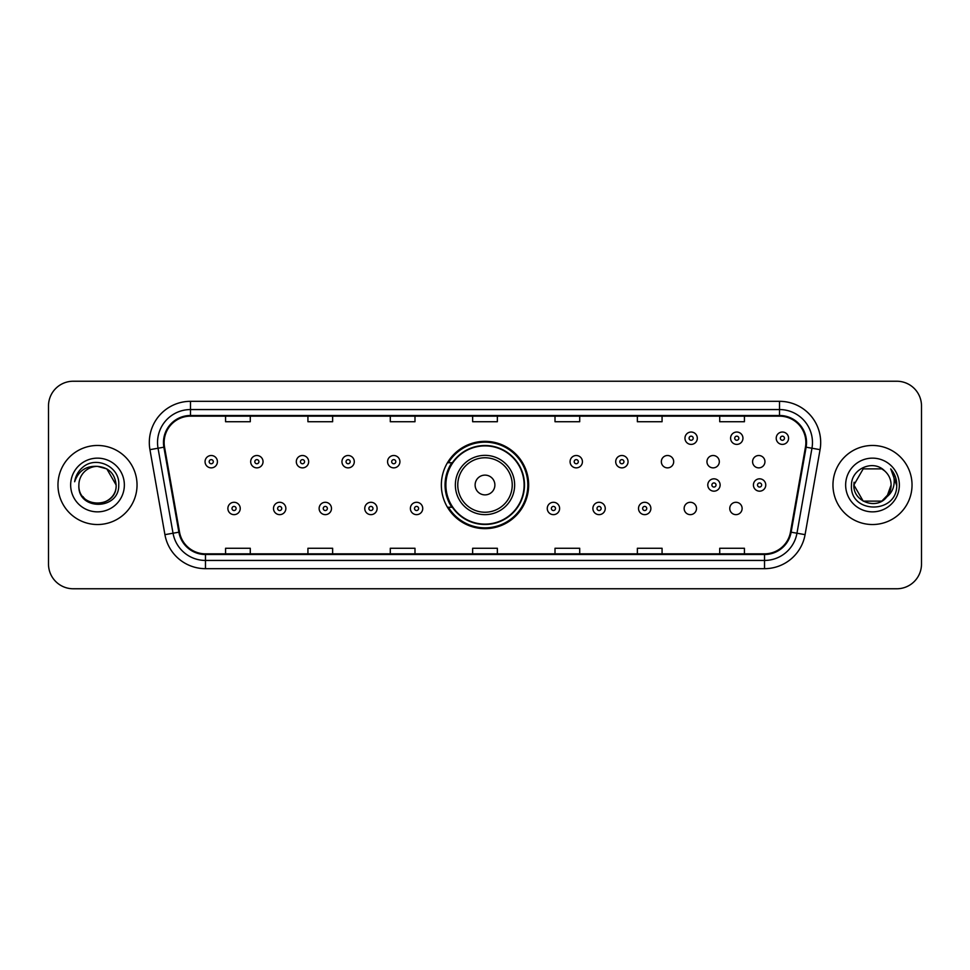 <?xml version="1.0" encoding="UTF-8"?>
<svg xmlns="http://www.w3.org/2000/svg" width="970" height="970" viewBox="0 0 970 970"><rect width="100%" height="100%" fill="white"/><g stroke="black" fill="none" stroke-linecap="round" stroke-linejoin="round"><path stroke-width="1.45" d="M441.35 485A43.65 43.65 0 0 0 485 528.65A43.65 43.65 0 0 0 528.65 485A43.65 43.65 0 0 0 485 441.35A43.65 43.65 0 0 0 441.35 485M684.141 508.474A6.172 6.172 0 0 0 690.325 514.646A6.172 6.172 0 0 0 696.496 508.474A6.172 6.172 0 0 0 690.325 502.29A6.172 6.172 0 0 0 684.141 508.474M729.767 508.474A6.172 6.172 0 0 0 735.951 514.646A6.172 6.172 0 0 0 742.123 508.474A6.172 6.172 0 0 0 735.951 502.29A6.172 6.172 0 0 0 729.767 508.474M752.587 461.696A6.172 6.172 0 0 0 758.758 467.867A6.172 6.172 0 0 0 764.942 461.696A6.172 6.172 0 0 0 758.758 455.512A6.172 6.172 0 0 0 752.587 461.696M706.96 461.696A6.172 6.172 0 0 0 713.132 467.867A6.172 6.172 0 0 0 719.316 461.696A6.172 6.172 0 0 0 713.132 455.512A6.172 6.172 0 0 0 706.96 461.696M661.334 461.696A6.172 6.172 0 0 0 667.505 467.867A6.172 6.172 0 0 0 673.689 461.696A6.172 6.172 0 0 0 667.505 455.512A6.172 6.172 0 0 0 661.334 461.696M451.814 507.237A39.94 39.94 0 0 1 451.814 462.763M48.5 405.933L48.5 564.067A24.711 24.711 0 0 0 73.211 588.766L896.789 588.766A24.711 24.711 0 0 0 921.5 564.067L921.5 405.933A24.711 24.711 0 0 0 896.789 381.234L73.211 381.234A24.711 24.711 0 0 0 48.5 405.933L48.5 564.067M57.97 485A39.527 39.527 0 0 0 97.509 524.528A39.527 39.527 0 0 0 137.037 485A39.527 39.527 0 0 0 97.509 445.472A39.527 39.527 0 0 0 57.97 485A39.527 39.527 0 0 0 97.509 524.528A39.527 39.527 0 0 0 137.037 485A39.527 39.527 0 0 0 97.509 445.472A39.527 39.527 0 0 0 57.97 485M832.963 485A39.527 39.527 0 0 0 872.491 524.528A39.527 39.527 0 0 0 912.03 485A39.527 39.527 0 0 0 872.491 445.472A39.527 39.527 0 0 0 832.963 485A39.527 39.527 0 0 0 872.491 524.528A39.527 39.527 0 0 0 912.03 485A39.527 39.527 0 0 0 872.491 445.472A39.527 39.527 0 0 0 832.963 485M164.136 442.502A26.36 26.36 0 0 1 190.484 416.154L779.516 416.154A26.36 26.36 0 0 1 805.464 447.085L790.477 532.069A26.36 26.36 0 0 1 764.53 553.846L205.47 553.846A26.36 26.36 0 0 1 179.523 532.069L164.536 447.085A26.36 26.36 0 0 1 164.136 442.502M163.469 442.502A27.014 27.014 0 0 0 163.881 447.194L178.868 532.19A27.014 27.014 0 0 0 205.47 554.513L764.53 554.513A27.014 27.014 0 0 0 791.132 532.19L806.118 447.194A27.014 27.014 0 0 0 779.516 415.487L190.484 415.487A27.014 27.014 0 0 0 163.469 442.502M149.938 449.656A41.176 41.176 0 0 1 190.484 401.325L779.516 401.325A41.176 41.176 0 0 1 820.062 449.656L805.076 534.652A41.176 41.176 0 0 1 764.53 568.675L205.47 568.675A41.176 41.176 0 0 1 164.924 534.652L149.938 449.656L158.037 448.225A32.944 32.944 0 0 1 190.484 409.558L779.516 409.558A32.944 32.944 0 0 1 811.963 448.225L796.964 533.221A32.944 32.944 0 0 1 764.53 560.442L205.47 560.442A32.944 32.944 0 0 1 173.036 533.221L158.037 448.225A32.944 32.944 0 0 1 157.54 442.502M896.789 381.234L73.211 381.234M73.211 588.766L896.789 588.766M921.5 564.067L921.5 405.933M791.132 532.19L796.964 533.221L811.963 448.225L820.062 449.656M472.645 416.154L472.645 421.732L497.355 421.732L497.355 416.154M390.292 416.154L390.292 421.732L414.99 421.732L414.99 416.154M307.926 416.154L307.926 421.732L332.637 421.732L332.637 416.154M225.573 416.154L225.573 421.732L250.284 421.732L250.284 416.154M555.01 416.154L555.01 421.732L579.708 421.732L579.708 416.154M637.363 416.154L637.363 421.732L662.073 421.732L662.073 416.154M719.716 416.154L719.716 421.732L744.427 421.732L744.427 416.154M497.355 553.846L497.355 548.268L472.645 548.268L472.645 553.846M414.99 553.846L414.99 548.268L390.292 548.268L390.292 553.846M332.637 553.846L332.637 548.268L307.926 548.268L307.926 553.846M250.284 553.846L250.284 548.268L225.573 548.268L225.573 553.846M579.708 553.846L579.708 548.268L555.01 548.268L555.01 553.846M662.073 553.846L662.073 548.268L637.363 548.268L637.363 553.846M744.427 553.846L744.427 548.268L719.716 548.268L719.716 553.846M78.885 485A18.624 18.624 0 0 1 97.509 466.376C108.81 467.479 115.018 473.687 116.121 485L106.809 468.874L97.509 466.376L106.809 468.874L116.121 485L106.809 468.874L97.509 466.376L106.809 468.874L116.121 485L106.809 468.874L97.509 466.376L106.809 468.874L116.121 485C117.261 509.02 77.745 509.02 78.885 485C77.151 511.02 119.565 510.426 118.728 485C120.171 467.2 97.049 455.657 83.347 466.776C78.509 470.644 75.611 475.639 74.654 481.738C78.497 470.814 86.112 465.697 97.509 466.376L106.809 468.874L116.121 485C117.261 509.02 77.745 509.02 78.885 485C77.745 509.02 117.261 509.02 116.121 485C117.103 501.987 92.659 510.402 82.959 496.616M70.652 485A26.857 26.857 0 0 0 97.509 511.857A26.857 26.857 0 0 0 124.354 485A26.857 26.857 0 0 0 97.509 458.143A26.857 26.857 0 0 0 70.652 485M494.882 485A9.882 9.882 0 0 0 485 475.118A9.882 9.882 0 0 0 475.118 485A9.882 9.882 0 0 0 485 494.882A9.882 9.882 0 0 0 494.882 485M514.646 485A29.646 29.646 0 0 0 485 455.354A29.646 29.646 0 0 0 455.354 485A29.646 29.646 0 0 0 485 514.646A29.646 29.646 0 0 0 514.646 485A29.646 29.646 0 0 1 485 514.646A29.646 29.646 0 0 1 455.354 485M524.115 485A39.115 39.115 0 0 0 485 445.885A39.115 39.115 0 0 0 445.885 485A39.115 39.115 0 0 0 485 524.115A39.115 39.115 0 0 0 524.115 485M527.825 485A42.825 42.825 0 0 1 448.395 507.237L452.372 507.237A39.491 39.491 0 0 0 524.491 485.097A39.491 39.491 0 0 0 452.372 462.763L448.395 462.763A42.825 42.825 0 0 1 527.825 485M881.803 501.126A18.624 18.624 0 0 0 891.115 485C891.006 479.386 888.872 474.694 884.688 470.935C873.242 458.955 851.272 468.837 851.478 485C849.38 513.736 895.977 514.488 896.741 486.394L896.777 485C896.704 478.889 894.679 473.53 890.678 468.91C893.722 473.893 894.789 479.265 893.891 485C893.043 489.826 890.715 493.754 886.895 496.798L891.115 485M863.191 501.126L881.803 501.126L886.665 497.076L881.803 501.126L863.191 501.126L853.879 485L863.191 501.126L881.803 501.126L889.029 493.548L886.895 496.798L889.029 493.548L881.839 501.102M886.665 497.076L881.803 501.126L863.191 501.126L853.879 485L863.191 501.126L881.803 501.126L886.665 497.076L882.142 500.92M886.895 496.798L886.386 497.404C876.274 510.208 852.921 501.502 853.879 485L863.191 501.126L881.803 501.126L889.029 493.548L881.803 501.126L863.191 501.126L853.879 485L863.191 468.874L881.803 468.874L884.688 470.935L881.803 468.874L863.191 468.874L853.879 485L863.191 468.874L881.803 468.874L884.688 470.935M845.646 485A26.857 26.857 0 0 0 872.491 511.857A26.857 26.857 0 0 0 899.348 485A26.857 26.857 0 0 0 872.491 458.143A26.857 26.857 0 0 0 845.646 485M853.879 485L854.085 482.248M890.86 469.116L896.765 485.703M217.413 461.696A6.172 6.172 0 0 1 211.242 467.867A6.172 6.172 0 0 1 205.058 461.696A6.172 6.172 0 0 1 211.242 455.512A6.172 6.172 0 0 1 217.413 461.696A6.172 6.172 0 0 0 211.242 455.512A6.172 6.172 0 0 0 205.058 461.696M263.04 461.696A6.172 6.172 0 0 1 256.868 467.867A6.172 6.172 0 0 1 250.684 461.696A6.172 6.172 0 0 1 256.868 455.512A6.172 6.172 0 0 1 263.04 461.696A6.172 6.172 0 0 0 256.868 455.512A6.172 6.172 0 0 0 250.684 461.696M308.666 461.696A6.172 6.172 0 0 1 302.494 467.867A6.172 6.172 0 0 1 296.311 461.696A6.172 6.172 0 0 1 302.494 455.512A6.172 6.172 0 0 1 308.666 461.696A6.172 6.172 0 0 0 302.494 455.512A6.172 6.172 0 0 0 296.311 461.696M354.292 461.696A6.172 6.172 0 0 1 348.121 467.867A6.172 6.172 0 0 1 341.949 461.696A6.172 6.172 0 0 1 348.121 455.512A6.172 6.172 0 0 1 354.292 461.696A6.172 6.172 0 0 0 348.121 455.512A6.172 6.172 0 0 0 341.949 461.696M399.919 461.696A6.172 6.172 0 0 1 393.747 467.867A6.172 6.172 0 0 1 387.576 461.696A6.172 6.172 0 0 1 393.747 455.512A6.172 6.172 0 0 1 399.919 461.696A6.172 6.172 0 0 0 393.747 455.512A6.172 6.172 0 0 0 387.576 461.696M582.424 461.696A6.172 6.172 0 0 1 576.253 467.867A6.172 6.172 0 0 1 570.081 461.696A6.172 6.172 0 0 1 576.253 455.512A6.172 6.172 0 0 1 582.424 461.696A6.172 6.172 0 0 0 576.253 455.512A6.172 6.172 0 0 0 570.081 461.696M628.051 461.696A6.172 6.172 0 0 1 621.879 467.867A6.172 6.172 0 0 1 615.707 461.696A6.172 6.172 0 0 1 621.879 455.512A6.172 6.172 0 0 1 628.051 461.696A6.172 6.172 0 0 0 621.879 455.512A6.172 6.172 0 0 0 615.707 461.696M697.321 438.222A6.172 6.172 0 0 1 691.149 444.393A6.172 6.172 0 0 1 684.965 438.222A6.172 6.172 0 0 1 691.149 432.038A6.172 6.172 0 0 1 697.321 438.222A6.172 6.172 0 0 0 691.149 432.038A6.172 6.172 0 0 0 684.965 438.222M742.947 438.222A6.172 6.172 0 0 1 736.776 444.393A6.172 6.172 0 0 1 730.592 438.222A6.172 6.172 0 0 1 736.776 432.038A6.172 6.172 0 0 1 742.947 438.222A6.172 6.172 0 0 0 736.776 432.038A6.172 6.172 0 0 0 730.592 438.222M788.574 438.222A6.172 6.172 0 0 1 782.402 444.393A6.172 6.172 0 0 1 776.218 438.222A6.172 6.172 0 0 1 782.402 432.038A6.172 6.172 0 0 1 788.574 438.222A6.172 6.172 0 0 0 782.402 432.038A6.172 6.172 0 0 0 776.218 438.222M227.877 508.474A6.172 6.172 0 0 1 234.049 502.29A6.172 6.172 0 0 1 240.233 508.474A6.172 6.172 0 0 1 234.049 514.646A6.172 6.172 0 0 1 227.877 508.474A6.172 6.172 0 0 0 234.049 514.646A6.172 6.172 0 0 0 240.233 508.474M273.504 508.474A6.172 6.172 0 0 1 279.675 502.29A6.172 6.172 0 0 1 285.859 508.474A6.172 6.172 0 0 1 279.675 514.646A6.172 6.172 0 0 1 273.504 508.474A6.172 6.172 0 0 0 279.675 514.646A6.172 6.172 0 0 0 285.859 508.474M319.13 508.474A6.172 6.172 0 0 1 325.302 502.29A6.172 6.172 0 0 1 331.485 508.474A6.172 6.172 0 0 1 325.302 514.646A6.172 6.172 0 0 1 319.13 508.474A6.172 6.172 0 0 0 325.302 514.646A6.172 6.172 0 0 0 331.485 508.474M364.756 508.474A6.172 6.172 0 0 1 370.928 502.29A6.172 6.172 0 0 1 377.112 508.474A6.172 6.172 0 0 1 370.928 514.646A6.172 6.172 0 0 1 364.756 508.474A6.172 6.172 0 0 0 370.928 514.646A6.172 6.172 0 0 0 377.112 508.474M410.383 508.474A6.172 6.172 0 0 1 416.554 502.29A6.172 6.172 0 0 1 422.738 508.474A6.172 6.172 0 0 1 416.554 514.646A6.172 6.172 0 0 1 410.383 508.474A6.172 6.172 0 0 0 416.554 514.646A6.172 6.172 0 0 0 422.738 508.474M547.262 508.474A6.172 6.172 0 0 1 553.446 502.29A6.172 6.172 0 0 1 559.617 508.474A6.172 6.172 0 0 1 553.446 514.646A6.172 6.172 0 0 1 547.262 508.474A6.172 6.172 0 0 0 553.446 514.646A6.172 6.172 0 0 0 559.617 508.474M592.888 508.474A6.172 6.172 0 0 1 599.072 502.29A6.172 6.172 0 0 1 605.244 508.474A6.172 6.172 0 0 1 599.072 514.646A6.172 6.172 0 0 1 592.888 508.474A6.172 6.172 0 0 0 599.072 514.646A6.172 6.172 0 0 0 605.244 508.474M638.515 508.474A6.172 6.172 0 0 1 644.698 502.29A6.172 6.172 0 0 1 650.87 508.474A6.172 6.172 0 0 1 644.698 514.646A6.172 6.172 0 0 1 638.515 508.474A6.172 6.172 0 0 0 644.698 514.646A6.172 6.172 0 0 0 650.87 508.474M707.785 485A6.172 6.172 0 0 1 713.956 478.828A6.172 6.172 0 0 1 720.128 485A6.172 6.172 0 0 1 713.956 491.172A6.172 6.172 0 0 1 707.785 485A6.172 6.172 0 0 0 713.956 491.172A6.172 6.172 0 0 0 720.128 485M753.411 485A6.172 6.172 0 0 1 759.583 478.828A6.172 6.172 0 0 1 765.754 485A6.172 6.172 0 0 1 759.583 491.172A6.172 6.172 0 0 1 753.411 485A6.172 6.172 0 0 0 759.583 491.172A6.172 6.172 0 0 0 765.754 485M779.516 401.325L779.516 415.487M158.037 448.225L163.881 447.194M205.47 568.675L205.47 554.513M764.53 554.513L764.53 568.675M164.924 534.652L178.868 532.19M806.118 447.194L811.963 448.225M190.484 401.325L190.484 415.487M796.964 533.221L805.076 534.652M512.233 485A27.233 27.233 0 0 0 485 457.767A27.233 27.233 0 0 0 457.767 485A27.233 27.233 0 0 0 485 512.233A27.233 27.233 0 0 0 512.233 485M209.18 461.696A2.061 2.061 0 0 0 211.242 463.757A2.061 2.061 0 0 0 213.303 461.696A2.061 2.061 0 0 0 211.242 459.634A2.061 2.061 0 0 0 209.18 461.696M254.807 461.696A2.061 2.061 0 0 0 256.868 463.757A2.061 2.061 0 0 0 258.929 461.696A2.061 2.061 0 0 0 256.868 459.634A2.061 2.061 0 0 0 254.807 461.696M300.433 461.696A2.061 2.061 0 0 0 302.494 463.757A2.061 2.061 0 0 0 304.556 461.696A2.061 2.061 0 0 0 302.494 459.634A2.061 2.061 0 0 0 300.433 461.696M346.06 461.696A2.061 2.061 0 0 0 348.121 463.757A2.061 2.061 0 0 0 350.182 461.696A2.061 2.061 0 0 0 348.121 459.634A2.061 2.061 0 0 0 346.06 461.696M391.686 461.696A2.061 2.061 0 0 0 393.747 463.757A2.061 2.061 0 0 0 395.808 461.696A2.061 2.061 0 0 0 393.747 459.634A2.061 2.061 0 0 0 391.686 461.696M574.191 461.696A2.061 2.061 0 0 0 576.253 463.757A2.061 2.061 0 0 0 578.314 461.696A2.061 2.061 0 0 0 576.253 459.634A2.061 2.061 0 0 0 574.191 461.696M619.818 461.696A2.061 2.061 0 0 0 621.879 463.757A2.061 2.061 0 0 0 623.94 461.696A2.061 2.061 0 0 0 621.879 459.634A2.061 2.061 0 0 0 619.818 461.696M689.088 438.222A2.061 2.061 0 0 0 691.149 440.283A2.061 2.061 0 0 0 693.198 438.222A2.061 2.061 0 0 0 691.149 436.161A2.061 2.061 0 0 0 689.088 438.222M734.714 438.222A2.061 2.061 0 0 0 736.776 440.283A2.061 2.061 0 0 0 738.825 438.222A2.061 2.061 0 0 0 736.776 436.161A2.061 2.061 0 0 0 734.714 438.222M780.341 438.222A2.061 2.061 0 0 0 782.402 440.283A2.061 2.061 0 0 0 784.451 438.222A2.061 2.061 0 0 0 782.402 436.161A2.061 2.061 0 0 0 780.341 438.222M236.11 508.474A2.061 2.061 0 0 0 234.049 506.413A2.061 2.061 0 0 0 232 508.474A2.061 2.061 0 0 0 234.049 510.535A2.061 2.061 0 0 0 236.11 508.474M281.736 508.474A2.061 2.061 0 0 0 279.675 506.413A2.061 2.061 0 0 0 277.626 508.474A2.061 2.061 0 0 0 279.675 510.535A2.061 2.061 0 0 0 281.736 508.474M327.363 508.474A2.061 2.061 0 0 0 325.302 506.413A2.061 2.061 0 0 0 323.252 508.474A2.061 2.061 0 0 0 325.302 510.535A2.061 2.061 0 0 0 327.363 508.474M372.989 508.474A2.061 2.061 0 0 0 370.928 506.413A2.061 2.061 0 0 0 368.879 508.474A2.061 2.061 0 0 0 370.928 510.535A2.061 2.061 0 0 0 372.989 508.474M418.616 508.474A2.061 2.061 0 0 0 416.554 506.413A2.061 2.061 0 0 0 414.505 508.474A2.061 2.061 0 0 0 416.554 510.535A2.061 2.061 0 0 0 418.616 508.474M555.495 508.474A2.061 2.061 0 0 0 553.446 506.413A2.061 2.061 0 0 0 551.384 508.474A2.061 2.061 0 0 0 553.446 510.535A2.061 2.061 0 0 0 555.495 508.474M601.121 508.474A2.061 2.061 0 0 0 599.072 506.413A2.061 2.061 0 0 0 597.011 508.474A2.061 2.061 0 0 0 599.072 510.535A2.061 2.061 0 0 0 601.121 508.474M646.747 508.474A2.061 2.061 0 0 0 644.698 506.413A2.061 2.061 0 0 0 642.637 508.474A2.061 2.061 0 0 0 644.698 510.535A2.061 2.061 0 0 0 646.747 508.474M716.018 485A2.061 2.061 0 0 0 713.956 482.939A2.061 2.061 0 0 0 711.895 485A2.061 2.061 0 0 0 713.956 487.061A2.061 2.061 0 0 0 716.018 485M761.644 485A2.061 2.061 0 0 0 759.583 482.939A2.061 2.061 0 0 0 757.521 485A2.061 2.061 0 0 0 759.583 487.061A2.061 2.061 0 0 0 761.644 485"/></g></svg>
